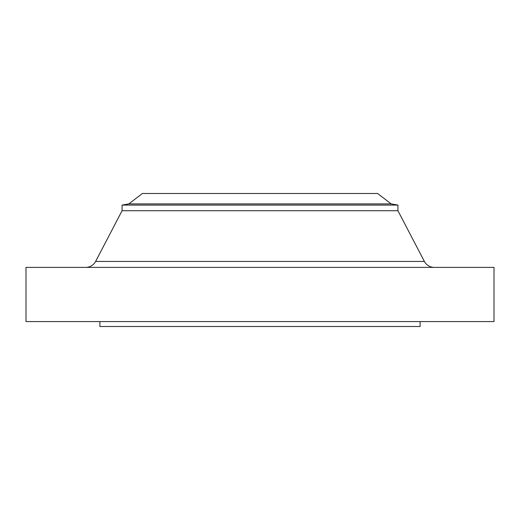 <?xml version="1.0" encoding="UTF-8"?>
<svg xmlns="http://www.w3.org/2000/svg" width="520" height="520" viewBox="0 0 520 520"><rect width="100%" height="100%" fill="white"/><g stroke="black" fill="none" stroke-linecap="round" stroke-linejoin="round"><path stroke-width="0.78" d="M434.213 267.391A11.083 11.083 0 0 1 424.385 261.43L397.937 210.737L122.064 210.737L95.615 261.43L424.385 261.43M85.787 267.391A11.083 11.083 0 0 0 95.615 261.43M128.837 203.892L391.163 203.892L377.618 193.492L142.383 193.492L128.837 203.892L122.064 205.082L122.064 210.737M391.163 203.892L397.937 205.082L122.064 205.082M397.937 205.082L397.937 210.737M494 267.391L26 267.391L26 321.581L494 321.581L494 267.391M99.892 321.581L99.892 326.508L420.108 326.508L420.108 321.581"/></g></svg>
